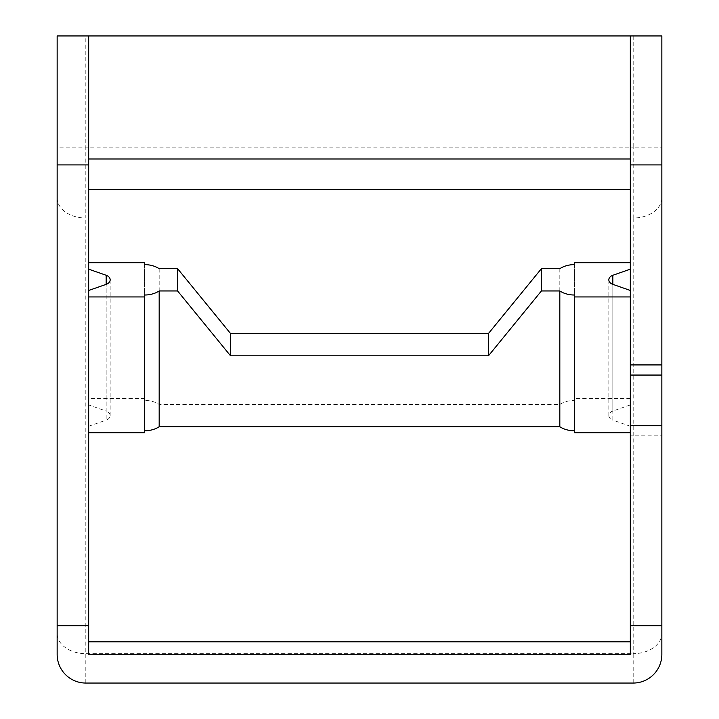 <?xml version="1.0" encoding="UTF-8"?>
<svg xmlns="http://www.w3.org/2000/svg" width="719" height="719" viewBox="0 0 719 719"><rect width="100%" height="100%" fill="white"/><g stroke="black" fill="none" stroke-linecap="round" stroke-linejoin="round"><path stroke-width="0.54" stroke-dasharray="3.6 2.7" d="M661.848 197.77L661.848 633.403A28.661 20.267 0 0 1 633.187 653.67L633.187 218.037L85.813 218.037L85.813 653.67L633.187 653.67L633.187 683.05L85.813 683.05A28.661 28.661 0 0 1 57.152 654.389L57.152 35.95L85.813 35.95L85.813 147.107L633.187 147.107L633.187 218.037A28.661 20.267 180 0 0 661.848 197.77L661.848 35.95L85.813 35.95M633.187 683.05A28.661 28.661 0 0 0 661.848 654.389L661.848 633.403M661.848 425.72L661.848 435.849L661.848 425.72M630.32 625.737L661.848 625.737M88.68 35.95L88.68 654.389L630.32 654.389L630.32 35.95M630.32 435.849L630.32 425.72L630.32 435.849L661.848 435.849M57.152 625.737L88.68 625.737M88.68 404.95L88.68 290.458L88.68 426.223L88.68 404.95L106.169 411.043L106.169 284.356L106.169 420.13A7.163 5.069 -0 0 0 110.169 415.591A7.163 5.069 -0 0 0 106.169 411.043M630.32 398.461L574.436 398.461L574.436 400.393A21.498 15.198 -0 0 0 559.822 404.446L159.178 404.446A21.498 15.198 -0 0 0 144.564 400.393L144.564 398.461L88.68 398.461M144.564 262.696L144.564 398.461M574.436 295.015L574.436 432.712M144.564 432.712L144.564 295.015M630.32 426.223L612.831 420.13L612.831 284.356L612.831 411.043L630.32 404.95M612.831 411.043A7.163 5.069 -0 0 0 608.831 415.591A7.163 5.069 -0 0 0 612.831 420.13M88.68 426.223L106.169 420.13M559.822 268.672L559.822 404.446M159.178 404.446L159.178 268.672M574.436 398.461L574.436 262.696M144.564 264.619L144.564 400.393M574.436 264.619L574.436 400.393M57.152 197.77A28.661 20.267 180 0 0 85.813 218.037L85.813 147.107L57.152 147.107M85.813 683.05L85.813 653.67A28.661 20.267 0 0 1 57.152 633.403M633.187 35.95L633.187 147.107L661.848 147.107M110.169 415.591L110.169 279.817M608.831 415.591L608.831 279.817"/><path stroke-width="1.08" d="M630.32 35.95L57.152 35.95L57.152 164.912L88.68 164.912L88.68 262.696L144.564 262.696L144.564 264.619A21.498 15.198 180 0 1 159.178 268.672L177.593 268.672L230.538 333.517L488.462 333.517L541.407 268.672L559.822 268.672A21.498 15.198 180 0 1 574.436 264.619L574.436 262.696L630.32 262.696L630.32 35.95L661.848 35.95L661.848 364.928L630.32 364.928M57.152 164.912L57.152 625.737L88.68 625.737L88.68 654.389L630.32 654.389L630.32 425.72L661.848 425.72L661.848 364.928M661.848 425.72L661.848 654.389A28.661 28.661 0 0 1 633.187 683.05L85.813 683.05A28.661 28.661 0 0 1 57.152 654.389L57.152 625.737M630.32 625.737L661.848 625.737M661.848 375.057L630.32 375.057M630.32 262.696L630.32 425.72M630.32 164.912L661.848 164.912M88.68 432.712L144.564 432.712L144.564 296.938L88.68 296.938L88.68 625.737M88.68 35.95L88.68 164.912M630.32 432.712L574.436 432.712L574.436 295.015A21.498 15.198 180 0 1 559.822 290.961L541.407 290.961L488.462 355.806L230.538 355.806L177.593 290.961L159.178 290.961A21.498 15.198 180 0 1 144.564 295.015L144.564 296.938M144.564 430.789A21.498 15.198 -0 0 0 159.178 426.735L559.822 426.735A21.498 15.198 -0 0 0 574.436 430.789M88.68 269.176L88.68 290.458L106.169 284.356A7.163 5.069 -0 0 0 110.169 279.817A7.163 5.069 -0 0 0 106.169 275.269L88.68 269.176L88.68 262.696M88.68 296.938L88.68 290.458M177.593 268.672L177.593 290.961M559.822 426.735L559.822 290.961M159.178 290.961L159.178 426.735M630.32 296.938L574.436 296.938M230.538 355.806L230.538 333.517M488.462 333.517L488.462 355.806M541.407 290.961L541.407 268.672M612.831 284.356A7.163 5.069 180 0 1 608.831 279.817A7.163 5.069 180 0 1 612.831 275.269L612.831 284.356L630.32 290.458M630.32 269.176L612.831 275.269M88.68 158.98L630.32 158.98M630.32 189.376L88.68 189.376M88.68 641.797L630.32 641.797M106.169 284.356L106.169 275.269"/></g></svg>
